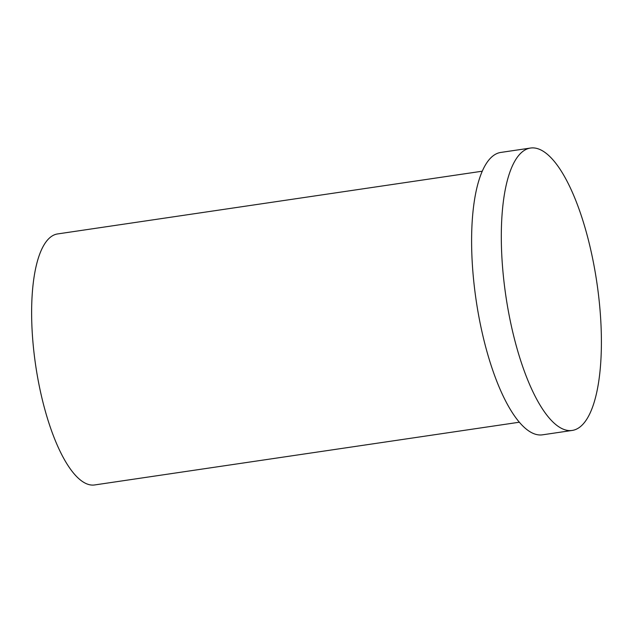 <?xml version="1.0" encoding="UTF-8"?>
<svg xmlns="http://www.w3.org/2000/svg" width="633" height="633" viewBox="0 0 633 633"><rect width="100%" height="100%" fill="white"/><g stroke="black" fill="none" stroke-linecap="round" stroke-linejoin="round"><path stroke-width="0.95" d="M519.345 422.219L94.649 484.949A126.869 40.884 -98.4 0 1 35.67 365.423A126.869 40.884 -98.4 0 1 57.571 233.941L482.267 171.203M598.921 298.547A142.726 45.995 -98.4 0 1 572.208 430.44A142.726 45.995 -98.4 0 1 505.854 295.967A142.726 45.995 -98.4 0 1 530.494 148.051A142.726 45.995 -98.4 0 1 598.921 298.547M572.208 430.44L542.505 434.824A142.726 45.995 -98.4 0 1 476.151 300.351A142.726 45.995 -98.4 0 1 500.79 152.434L530.494 148.051"/></g></svg>
